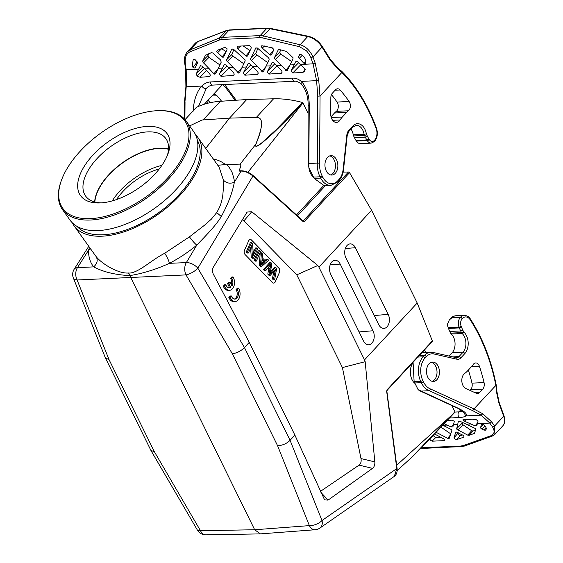 <?xml version="1.0" encoding="UTF-8"?>
<svg xmlns="http://www.w3.org/2000/svg" width="563" height="563" viewBox="0 0 563 563"><rect width="100%" height="100%" fill="white"/><g stroke="black" fill="none" stroke-linecap="round" stroke-linejoin="round"><path stroke-width="0.84" d="M195.488 134.62A76.04 39.6 144.4 0 1 197.733 137.259A76.04 39.6 144.4 0 1 192.609 178.865A76.04 39.6 144.4 0 1 129.969 229.676A76.04 39.6 144.4 0 1 74.063 225.777A76.04 39.6 144.4 0 1 72.289 222.8M77.068 226.417A74.105 38.587 -35.6 0 0 130.377 228.346A74.105 38.587 -35.6 0 0 197.367 140.307M95.421 255.623L96.055 256.454C98.117 260.148 97.322 263.618 93.669 266.869C103.226 271.95 115.26 274.864 129.779 275.603C142.559 273.59 155.775 269.494 169.428 263.329C168.682 260.275 167.112 256.918 164.72 253.244C156.261 257.755 152.566 260.866 144.642 266.215C137.224 271.232 131.848 273.491 128.505 272.992L254.673 529.755L200.477 530.712A9.705 6.503 89 0 0 205.924 534.85L260.12 533.893M88.757 246.312L74.189 269.205A9.705 5.067 32.5 0 1 77.434 267.685A9.705 6.622 87.1 0 0 77.103 279.987L186.008 274.899A9.705 6.292 -92.5 0 1 186.332 262.597L169.428 263.329C179.125 258.262 188.232 252.203 196.761 245.158C204.587 236.924 215.636 225.974 221.301 216.537L216.727 212.561L211.287 219.225L204.622 225.137L189.442 236.847L164.72 253.244M96.055 256.454C100.854 263.09 117.984 273.949 128.505 272.992M189.442 236.847C192.011 240.394 194.453 243.16 196.761 245.158L186.332 262.597A9.705 5.313 30.9 0 1 197.845 268.213L252.963 176.036C248.804 172.7 244.828 171.053 241.048 171.082L234.328 182.328C232.435 192.588 228.092 203.996 221.301 216.537M216.727 212.561C220.422 206.157 221.519 202.849 222.779 195.438L223.49 187.099L223.398 180.061L219.106 167.12L197.733 137.259M223.398 180.061C226.227 183.179 229.866 183.932 234.328 182.328C234.63 181.272 233.877 177.957 232.069 172.384C229.873 168.161 228.015 165.529 226.495 164.487L217.775 165.262M247.938 172.278L302.95 102.93A0.647 0.401 -137.2 0 0 302.366 102.445A121.024 75.611 -137.2 0 0 273.562 98.806L246.714 99.538L220.372 101.291A121.024 75.611 -137.2 0 0 196.36 107.399A0.647 0.401 -137.2 0 0 196.283 107.456L185.03 119.645M302.95 102.93L308.13 113.459M371.566 210.266L417.197 303L364.535 359.877L365.169 361.692L374.838 461.899C375.014 464.82 374.24 466.98 372.516 468.367L328.053 500.127L324.57 499.831L294.885 435.108L249.254 342.367L213.328 274.146C212.145 271.64 212.167 269.29 213.384 267.087L246.714 212.701L247.178 212.054L251.745 211.737L317.828 265.483L318.904 267.144L371.566 210.266L349.553 172.672A0.971 0.605 -137.2 0 0 348.49 171.989L343.127 172.137M431.983 341.664A0.971 0.605 -137.2 0 0 432.293 341.53A0.971 0.605 -137.2 0 0 432.342 340.918L417.197 303M424.495 349.954L425.741 352.48M451.857 405.55L454.918 411.778L412.088 456.994M418.365 450.857L454.834 412.299A0.647 0.401 -137.2 0 0 454.918 411.778M90.58 248.86L88.546 250.211C88.433 256.869 90.136 262.421 93.669 266.869L77.434 267.685L88.546 250.211L89.524 247.375M260.402 533.879L254.673 529.755L309.376 525.624A9.705 6.404 -94.3 0 0 315.027 529.755M314.914 529.762A9.705 9.705 0 0 0 319.939 528.038A9.705 6.833 -124.8 0 0 321.994 520.522L321.994 520.522A9.705 4.581 158.3 0 1 309.376 525.624L277.622 445.797L232.378 353.853C237.276 352.895 241.302 350.798 244.448 347.561L290.079 440.301C286.912 443.51 282.76 445.347 277.622 445.797M386.577 391.412L387.253 389.617L432.342 340.918M294.885 435.108L290.079 440.301L321.994 520.522L396.88 468.515L394.276 476.411L319.939 528.038M412.946 362.945A12.618 8.396 87.3 0 0 412.039 379.659A12.618 8.396 87.3 0 0 414.642 383.199M449.063 356.105L452.272 352.642A11.323 7.537 -92.7 0 0 451.287 334.014A3.237 2.153 87.3 0 1 450.646 333.134L449.823 331.459A32.358 21.528 87.3 0 1 448.493 328.426L448.183 327.631A7.446 4.954 87.3 0 1 447.479 324.14L449.387 319.812L450.935 318.137C451.568 317.075 453.194 316.279 455.812 315.766A10.676 7.101 87.3 0 0 452.005 317.687A3.237 2.02 -137.2 0 0 450.935 318.137M470.006 390.391L470.675 389.666A5.827 3.878 -92.7 0 0 471.984 383.143A136.253 90.643 -92.7 0 0 468.381 370.025M484.053 382.58A136.253 90.643 87.3 0 0 479.423 366.316A5.827 3.878 87.3 0 0 475.7 362.945A5.827 3.878 87.3 0 0 473.237 364.472A29.121 19.374 -92.7 0 1 471.625 366.52L467.374 371.116A24.272 16.144 -92.7 0 1 464.792 373.368A8.093 5.384 87.3 0 0 461.836 381.235A8.093 5.384 87.3 0 0 465.805 388.463L476.27 393.27A5.827 3.878 87.3 0 0 477.544 393.523A5.827 3.878 87.3 0 0 479.62 392.474L482.744 389.103A5.827 3.878 87.3 0 0 484.053 382.58L471.984 383.143M463.349 411.715L465.812 415.895L481.175 415.177L472.463 410.526L495.912 385.366L495.665 384.93M436.881 379.708A9.705 6.46 87.3 0 0 439.02 368.702A9.705 6.46 87.3 0 0 432.518 362.065A9.705 6.46 87.3 0 0 429.055 363.811A9.705 6.46 87.3 0 0 426.916 374.817A9.705 6.46 87.3 0 0 433.426 381.461A9.705 6.46 87.3 0 0 436.881 379.708M494.631 426.107L491.731 421.926L482.737 413.763L481.175 415.177L489.824 423.08L492.66 427.183L494.603 426.064L503.688 416.254L498.867 402.918L496.123 390.272M462.821 411.236L458.901 411.884A3.237 2.153 87.3 0 0 458.078 414.91A3.237 2.153 87.3 0 0 459.492 417.542L449.577 417.999M459.492 417.542C462.68 417.331 464.785 416.789 465.812 415.895C467.543 414.15 465.003 411.595 458.191 408.245A3.237 2.287 114.7 0 1 457.43 408.112M458.191 408.245L418.105 389.652L414.129 381.651L413.08 362.283M418.105 389.652A19.416 12.914 87.3 0 0 419.414 390.469A19.416 12.914 87.3 0 0 420.857 391.102L418.971 390.433M456.269 357.751A6.474 4.307 87.3 0 0 456.692 357.765A6.474 4.307 87.3 0 0 458.993 356.597L463.131 352.135L452.272 352.642M451.287 334.014L462.146 333.507A1.619 0.999 -47.2 0 0 463.891 332.086A12.942 8.614 87.3 0 1 465.003 353.388L463.131 352.135A11.323 7.537 87.3 0 0 465.89 342.614A11.323 7.537 87.3 0 0 462.146 333.507A3.237 2.153 -92.7 0 1 461.505 332.627L460.682 330.953A32.358 21.528 -92.7 0 1 459.352 327.919L459.042 327.124A7.446 4.954 -92.7 0 1 460.295 317.462L451.85 317.856L449.387 319.812M420.857 391.102L429.302 390.708L430.751 389.089A17.798 11.837 -92.7 0 1 423.404 381.707L422.778 380.384A16.179 10.76 -92.7 0 1 424.952 358.096L426.233 356.724A16.179 10.76 -92.7 0 1 433.96 353.986L456.987 359.236A8.093 5.384 87.3 0 0 460.851 357.871L465.003 353.388M476.819 425.755L475.116 425.839L464.391 421.194L463.265 420.568L463.349 419.639L472.617 419.21L476.404 419.773L478.043 421.138L476.741 425.895M462.927 419.787L463.349 419.639M460.091 421.3L475.496 428.57L475.756 429.344L474.503 433.334L469.085 435.368L467.719 435.122L456.98 429.435L456.699 428.654L458.381 421.384L460.091 421.3M447.36 420.385L451.667 420.188L453.919 421.004L454.285 421.666L452.849 427.014M452.926 426.874L451.223 426.951L444.193 423.791M492.569 435.861L490.901 435.755C494.427 434.172 495.011 431.314 492.66 427.183M491.182 435.649L463.307 445.565L460.801 446.037L421.427 447.768M447.135 425.072L442.919 425.269L451.603 429.682L451.864 430.463L449.38 438.204L447.676 438.288L436.177 432.335M434.608 434.003L443.334 438.626L444.249 439.421L443.827 440.639L432.173 441.181L430.153 440.083L430.069 438.788M444.355 440.4L443.827 440.639L444.453 439.865M481.661 424.185L483.751 424.769L485.13 426.085C486.552 427.943 486.615 429.323 485.32 430.223L483.835 430.041L480.872 428.316L480.591 427.542L481.506 424.263M485.841 429.801L485.32 430.223M454.024 437.782L455.657 432.377L456.255 432.011L462.997 435.234L463.926 436.015L463.792 437.17L456.544 439.647L454.25 438.605L454.024 437.782L458.324 432.792M492.189 436.121L494.919 434.34L494.595 426.078M450.794 433.89L440.998 427.204M475.524 430.104L473.026 431.033L471.703 430.737L463.166 424.91L462.35 423.988L462.547 422.285M440.808 437.261L435.762 437.493L433.897 436.226L434.08 434.566M485.327 430.216L486.115 429.344M462.469 434.953L460.238 435.783L458.106 434.573L457.993 433.616M109.039 359.616L105.422 357.948L73.366 278.031A9.705 4.603 158.1 0 0 77.103 279.987L109.039 359.616L154.283 451.561L150.975 450.548L105.478 358.075M431.321 362.29A9.705 6.46 87.3 0 1 436.797 369.694A9.705 6.46 87.3 0 1 434.467 379.821A9.705 6.46 -92.7 0 1 432.208 381.341M249.254 342.367L244.448 347.561L197.845 268.213A9.705 3.322 149.6 0 1 186.008 274.899L232.378 353.853M349.553 172.672L304.463 221.365L302.887 221.372L302.57 220.689L303.408 220.682L302.57 220.689M242.379 219.774L243.99 220.78L296.771 274.828L317.828 265.483M365.169 361.692L342.41 367.569L360.996 458.556C361.488 461.547 360.848 463.736 359.074 465.122L320.474 491.358M342.41 367.569L296.771 274.828M236.066 289.607L237.382 288.193L238.585 288.136A8.093 5.384 -92.7 0 1 237.938 300.093A8.093 5.384 -92.7 0 1 235.053 301.55A8.093 5.384 -92.7 0 1 230.056 297.355L228.845 297.412L230.14 296.011L231.351 295.955A5.651 3.758 87.3 0 0 234.919 299.101A5.651 3.758 87.3 0 0 236.932 298.08A5.651 3.758 87.3 0 0 237.276 289.551L236.066 289.607A5.651 3.758 -92.7 0 1 235.728 298.137A5.651 3.758 -92.7 0 1 234.314 299.052M228.845 297.412A8.093 5.384 87.3 0 0 233.849 301.606L235.053 301.55M224.517 286.124L225.812 284.723A5.651 3.758 87.3 0 0 229.387 287.869A5.651 3.758 87.3 0 0 230.703 287.44L228.81 283.583L230.105 282.183L231.998 286.032A5.651 3.758 87.3 0 0 231.738 278.326L230.534 278.382L231.843 276.968L233.047 276.912A8.093 5.384 -92.7 0 1 232.399 288.861A8.093 5.384 -92.7 0 1 229.514 290.318A8.093 5.384 -92.7 0 1 224.517 286.124L223.314 286.18A8.093 5.384 87.3 0 0 228.311 290.374L229.514 290.318M223.314 286.18L224.609 284.779L225.812 284.723M230.703 287.44L229.493 287.496A5.651 3.758 -92.7 0 1 228.775 287.827M229.493 287.496L227.6 283.639L228.902 282.239L230.105 282.183M230.534 278.382A5.651 3.758 -92.7 0 1 231.365 284.737M279.438 272.45A3.237 2.153 87.3 0 0 278.791 267.946L251.605 240.112A3.237 2.153 87.3 0 0 250.289 239.528A3.237 2.153 87.3 0 0 248.628 240.901L244.539 250.169A3.237 2.153 87.3 0 0 245.186 254.673L272.372 282.513A3.237 2.153 87.3 0 0 273.688 283.098A3.237 2.153 87.3 0 0 275.349 281.718L279.438 272.45L275.23 281.725A3.237 2.153 -92.7 0 1 273.632 283.098M364.535 359.877L318.904 267.144M363.543 340.988A8.931 5.94 87.3 0 0 368.42 344.795A8.931 5.94 87.3 0 0 373.642 340.052A8.931 5.94 87.3 0 0 373.023 330.755L340.214 264.082A8.931 5.94 87.3 0 0 334.781 260.303A8.931 5.94 87.3 0 0 330.002 265.391A8.931 5.94 87.3 0 0 330.741 274.315L363.543 340.988M378.716 324.598A8.931 5.94 87.3 0 0 383.593 328.405A8.931 5.94 87.3 0 0 388.815 323.669A8.931 5.94 87.3 0 0 388.196 314.365L355.387 247.699A8.931 5.94 87.3 0 0 349.954 243.913A8.931 5.94 87.3 0 0 345.175 249.001A8.931 5.94 87.3 0 0 345.914 257.931L378.716 324.598M230.056 297.355L231.351 295.955M237.276 289.551L238.585 288.136M231.738 278.326L233.047 276.912M228.81 283.583L227.6 283.639M250.225 239.528A3.237 2.153 -92.7 0 1 251.485 240.112L278.671 267.953A3.237 2.153 -92.7 0 1 279.318 272.457M272.365 278.798L273.421 279.867L274.624 279.811L273.576 278.741L272.365 278.798L273.871 271.514A41.514 27.615 87.3 0 1 273.935 271.197M267.812 274.132L269.044 275.391L270.254 275.335L269.015 274.075L267.812 274.132L269.1 266.524M263.477 269.691L264.504 270.74L265.708 270.683L264.68 269.635L263.477 269.691L269.684 262.59L270.887 262.534L271.873 263.547L270.156 273.611L275.617 267.376L276.658 268.445L274.624 279.811M275.617 267.376L274.406 267.432L270.451 271.908M259.297 265.412L260.402 266.538L261.605 266.482L260.507 265.356L259.297 265.412L260.219 252.9L261.422 252.843L262.59 254.04L262.252 257.77L265.49 261.077L267.573 259.142L268.664 260.254L261.605 266.482M267.573 259.142L266.369 259.198L264.941 260.521M254.117 260.106L255.145 261.155L256.348 261.098L255.328 260.05L254.117 260.106L258.206 250.838L259.409 250.781L260.437 251.83L256.348 261.098M251.274 257.2L252.323 258.269L253.533 258.213L252.484 257.143L251.274 257.2L250.591 248.051M246.235 252.034L247.213 253.04L248.424 252.984L247.439 251.978L246.235 252.034L250.317 242.766L251.527 242.709L252.576 243.779L253.427 255.222L256.637 247.938L257.615 248.945L253.533 258.213M256.637 247.938L255.426 247.994L253.259 252.928M273.576 278.741L275.075 271.457A41.514 27.615 -92.7 0 1 275.589 269.227L270.254 275.335M269.015 274.075L270.824 264.35L265.708 270.683M264.68 269.635L270.887 262.534M260.507 265.356L261.422 252.843M261.506 264.969L264.751 261.774L262.133 259.093L261.499 264.99M264.751 261.774L263.547 261.83L261.711 263.491M262.02 260.268L263.547 261.83M255.328 260.05L259.409 250.781M252.484 257.143L251.626 245.7L248.424 252.984M247.439 251.978L251.527 242.709M255.883 144.297L255.736 144.311C264.638 122.438 262.091 117.477 256.369 117.371C260.69 116.956 262.168 121.615 261.563 125.014C260.655 131.658 259.817 134.346 255.883 144.297L255.848 146.317L258.072 145.514L261.809 142.819L276.257 129.624L299.403 105.647L299.98 106.133L287.031 119.616L273.217 133.142L263.505 141.714C259.24 145.163 256.686 146.697 255.848 146.317L255.736 144.311L240.169 164.1C241.316 164.086 240.95 166.282 239.078 170.68L241.33 170.969M239.324 170.582L240.035 170.807M252.928 175.431C249.444 172.51 245.63 170.962 241.499 170.786L240.246 170.807M239.078 170.68L239.099 171.117L239.535 170.849M240.169 164.1L226.495 164.495M213.201 158.872L214.137 159.104C218.81 160.321 222.631 162.193 225.608 164.727M273.562 98.806L256.369 117.371L229.521 118.117L205.699 148.393M246.714 99.538L229.521 118.117L201.948 120.003M201.948 120.01L189.618 125.922L201.948 120.01M185.037 119.659L196.36 107.399M308.862 167.535A12.618 8.396 87.3 0 0 310.466 173.242A12.618 8.396 87.3 0 0 313.035 176.754M314.119 178.394L320.692 178.091L320.037 176.803A1.619 0.676 -27 0 0 322.085 175.797L322.74 177.085A1.619 0.676 153 0 1 320.692 178.091A17.798 11.837 -92.7 0 0 330.833 185.417L324.337 185.727L314.119 178.394L308.946 167.816L308.067 163.559L317.307 163.094L317.771 96.153L320.058 96.034L341.882 72.465A152.432 101.403 -92.7 0 1 376.183 128.702A9.057 6.024 -92.7 0 1 374.564 140.236A1.619 1.013 42.8 0 1 374.543 141.39A1.619 1.013 42.8 0 1 374.458 141.468M308.186 105.71L309.263 105.584C309.2 99.595 308.404 94.654 306.877 90.749C304.956 86.033 303.077 82.923 301.226 81.417L301.121 83.887C305.885 89.313 308.243 96.59 308.186 105.717L308.067 163.559M351.002 129.089A11.323 7.537 -92.7 0 1 353.247 134.775A3.237 2.153 87.3 0 0 353.62 135.943L354.444 137.625A32.358 21.528 87.3 0 0 355.985 140.433L356.4 141.109A7.446 4.954 87.3 0 0 358.434 143.164L360.869 143.614L371.2 143.129A7.446 4.954 -92.7 0 1 367.259 140.602L366.844 139.927A32.358 21.528 -92.7 0 1 365.303 137.119L364.479 135.437A1.619 0.662 -26.2 0 0 366.541 134.458A1.619 1.077 -92.7 0 1 366.358 133.874A12.942 8.614 87.3 0 0 353.008 125.788L352.438 127.182M331.037 116.766L334.528 112.987A29.121 19.374 87.3 0 1 336.336 111.34A5.827 3.878 -92.7 0 0 337.047 102.058A136.253 90.643 -92.7 0 0 331.459 94.612M342.339 117.02L346.597 112.424A29.121 19.374 -92.7 0 1 348.406 110.777A5.827 3.878 87.3 0 0 349.116 101.488A136.253 90.643 87.3 0 0 340.08 89.989A5.827 3.878 87.3 0 0 337.561 88.785A5.827 3.878 87.3 0 0 335.485 89.834L332.36 93.212A5.827 3.878 87.3 0 0 330.833 97.688L330.713 113.93A8.093 5.384 87.3 0 0 336.484 122.41A8.093 5.384 87.3 0 0 340.108 119.968A24.272 16.144 -92.7 0 1 342.339 117.02L331.248 117.54M346.597 112.424L334.528 112.987M335.316 173.298A9.705 6.46 87.3 0 0 337.455 162.292A9.705 6.46 87.3 0 0 330.953 155.655A9.705 6.46 87.3 0 0 327.49 157.401A9.705 6.46 87.3 0 0 325.351 168.407A9.705 6.46 87.3 0 0 331.853 175.044A9.705 6.46 87.3 0 0 335.316 173.298M322.085 175.797A17.798 11.837 -92.7 0 1 319.587 163.179L317.307 163.094A19.416 12.914 -92.7 0 0 317.821 170.308A19.416 12.914 -92.7 0 0 320.037 176.803L313.274 177.12M310.832 57.651L313.07 63.865L315.189 63.147L318.771 80.537L319.96 96.083M300.656 64.449L304.71 68.616L304.928 71.36L302.577 72.507L292.767 72.972L291.367 71.227L291.564 69.967L295.871 61.571L297.574 61.487L300.656 64.449L313.07 63.865L316.589 80.699L317.771 96.153M206.311 88.44C204.946 89.024 203.44 88.236 201.8 86.062C204.376 83.5 207.254 82.128 210.414 81.945L292.471 78.109C295.737 77.997 298.657 79.102 301.226 81.417L318.771 80.537M193.419 110.995C193.264 100.622 197.402 90.53 201.8 86.062L186.437 86.779L186.198 69.798L185.037 62.908M200.632 65.625L200.21 66.04L201.913 65.962L209.689 73.788L210.252 75.02L209.929 76.512L200.041 77.3L196.959 75.977L196.466 73.373L200.407 65.772M213.912 73.76L202.729 61.937L202.793 60.811L205.46 55.294L211.442 52.648L212.715 52.992L220.583 59.981L221.203 62.197L218.282 68.299L215.615 73.683L214.848 74.246L213.912 73.76L218.043 68.806M215.615 73.683L214.848 74.246M224.524 64.513L224.102 64.921L225.805 64.844L233.575 72.676L234.145 73.901L233.821 75.4L220.992 76.322L219.598 74.583L219.788 73.317L224.292 64.661M232.097 48.826L231.689 49.22L233.399 49.136L245.137 59.952L245.088 61.085L242.174 67.18L239.507 72.564L238.733 73.127L226.622 60.818L226.685 59.692L231.872 48.967M239.507 72.564L238.733 73.127M248.452 63.33L248.023 63.739L249.726 63.661L257.565 71.55L258.128 72.782L257.805 74.274L244.884 75.21L243.49 73.464L243.68 72.198L248.22 63.478M256.081 47.707L255.679 48.094L257.382 48.017L268.46 57.743L269.121 58.833L269.079 59.959L266.165 66.061L263.498 71.445L262.724 72.008L250.605 59.699L250.669 58.573L255.862 47.848M263.498 71.445L262.724 72.008M272.408 62.275L271.978 62.683L273.681 62.606L281.458 70.438L282.021 71.663L281.697 73.162L268.875 74.084L267.474 72.346L267.671 71.079L272.175 62.423M278.601 49.516L278.178 49.931L279.206 49.481L286.623 51.5L293.013 57.715L292.971 58.848L290.051 64.942L287.39 70.326L286.616 70.889L274.498 58.58L274.561 57.454L278.361 49.678M287.39 70.326L286.616 70.889M198.486 106.407L206.283 88.475M337.673 68.257L338.236 69.383L330.27 60.297L322.043 47.116L312.965 56.926L310.867 57.707C310.882 56.603 306.884 50.902 306.145 50.628L299.474 46.722L300.114 44.751C305.653 46.335 309.939 50.388 312.965 56.926M341.319 71.262L341.882 72.465M315.189 63.147L312.937 56.863M184.741 63.281C183.974 58.559 184.826 54.745 187.31 51.838L190.048 49.896L190.012 51.838C186.191 53.745 184.622 57.658 185.326 63.584M189.724 51.951L219.507 39.973L222.068 39.445L259.867 37.679L262.738 37.953L299.847 46.806M205.46 55.294L205.896 54.864L205.46 55.294M245.925 55.948L237.776 48.756L237.086 47.721L237.804 46.18L249.458 45.638L251.182 47.06L251.189 48.129L247.636 55.871L246.911 56.37L245.925 55.948L249.676 51.444M247.636 55.871L246.911 56.37M237.283 46.412L237.804 46.18M269.853 54.766L262.252 48.059L261.57 47.018L261.809 45.709L272.196 47.792L273.59 49.213L273.583 50.297L271.556 54.688L270.831 55.188L269.853 54.766L273.597 50.262M271.556 54.688L270.831 55.188M299.643 54.351L299.213 54.773L300.22 54.308C302.817 55.104 304.625 57.081 305.646 60.248L305.589 63.528L304.041 63.422L298.39 57.461L299.396 54.52M194.974 68.13L192.961 67.37L192.215 65.357L193.165 59.861L193.728 59.389L195.122 59.671L197.353 62.183L197.31 63.316L195.094 67.954M226.995 49.706L223.673 56.926L222.955 57.426L216.72 51.866L217.184 50.367L224.989 47.278L226.988 48.636L226.995 49.706M223.673 56.926L222.955 57.426M186.226 86.737L184.91 102.353M208.38 100.362A136.253 90.643 -92.7 0 1 210.21 102.677M221.576 101.213A136.253 90.643 87.3 0 0 216.994 95.745A5.827 3.878 87.3 0 0 214.475 94.535A5.827 3.878 87.3 0 0 212.406 95.59L209.281 98.961A5.827 3.878 87.3 0 0 207.747 103.254M300.48 44.85L263.336 35.898L260.141 35.589A1.619 1.077 87.3 0 0 259.867 37.679M190.055 49.903L197.655 41.704L226.15 30.768A16.179 10.106 42.8 0 1 228.958 30.205L266.756 28.439L260.141 35.589L222.343 37.355L219.507 37.946L189.759 50.03M300.17 63.978L299.558 63.387M291.676 61.564L280.684 54.055L279.762 52.183L280.705 49.847M276.278 65.097L275.673 64.506M267.784 62.676L255.982 54.252L255.869 53.302L257.84 48.404M252.541 66.357L251.52 65.371M243.8 63.802L231.991 55.378L231.886 54.421L233.849 49.523M228.402 67.335L227.79 66.744M219.908 64.914L208.915 57.412L207.993 55.54L208.718 53.738M196.959 75.984L204.552 68.489M250.049 50.642L243.146 45.934M273.597 49.22L271.134 47.538M305.85 61.311L304.041 63.422M197.261 61.923L192.975 67.349M226.08 51.705L221.569 48.629M330.643 174.931A9.705 6.46 87.3 0 0 332.902 173.411A9.705 6.46 87.3 0 0 335.231 163.284A9.705 6.46 87.3 0 0 329.749 155.881M116.527 199.555A44.491 23.167 144.4 0 1 159.216 168.999M112.269 200.892A49.185 25.609 144.4 0 1 161.855 165.402M168.534 149.286A49.185 25.609 -35.6 0 0 159.329 148.407A49.185 25.609 -35.6 0 0 94.858 202.018M94.64 201.962A49.347 25.694 144.4 0 1 159.315 148.175A49.347 25.694 144.4 0 1 168.548 149.054M167.267 155.655A49.347 25.694 -35.6 0 0 165.895 138.646A49.347 25.694 -35.6 0 0 110.812 146.471A49.347 25.694 -35.6 0 0 85.639 196.086A49.347 25.694 -35.6 0 0 101.298 202.877M118.251 212.11A75.076 39.093 -35.6 0 0 185.635 150.617A75.076 39.093 -35.6 0 0 158.337 110.658A75.076 39.093 -35.6 0 0 61.585 179.907A75.076 39.093 -35.6 0 0 118.251 212.11M158.337 110.658L159.266 110.629A76.04 39.6 144.4 0 1 186.156 121.08A76.04 39.6 144.4 0 1 118.659 213.398A76.04 39.6 144.4 0 1 62.486 209.605A76.04 39.6 144.4 0 1 61.261 180.779L61.585 179.907M62.486 209.605L70.044 220.161A76.04 39.6 -35.6 0 0 126.218 223.954A76.04 39.6 -35.6 0 0 193.714 131.643L186.156 121.08M119.877 198.31A53.232 27.721 144.4 0 1 99.377 202.969A53.232 27.721 144.4 0 1 82.691 169.006A53.232 27.721 144.4 0 1 141.207 127.118A53.232 27.721 144.4 0 1 167.978 153.868A53.232 27.721 144.4 0 1 119.877 198.31M151.025 450.632L197.367 530.036A9.705 3.301 -30.3 0 0 200.477 530.712L154.283 451.561M386.711 391.707L396.753 468.212M451.955 414.98L396.676 465.284M387.253 389.617L386.901 390.363M479.423 366.316L471.477 366.682M475.017 392.692L479.62 392.474M482.744 389.103L470.675 389.666M462.314 318.559L462.153 318.735A1.619 1.013 42.8 0 0 460.295 317.462L460.45 317.293A1.619 1.013 42.8 0 1 462.314 318.559A9.057 6.024 -92.7 0 1 470.218 319.812A152.432 101.403 -92.7 0 1 495.862 385.395M448.183 327.631L459.042 327.124A1.619 0.549 -21.3 0 0 461.174 326.294A5.827 3.878 -92.7 0 1 462.153 318.735M461.174 326.294L461.484 327.089A30.74 20.451 -92.7 0 0 462.744 329.967L463.574 331.649A1.619 1.077 -92.7 0 0 463.891 332.086M474.039 408.97L430.751 389.089M496.228 385.078C491.196 360.067 482.575 338.039 470.372 318.996A1.619 0.795 147.2 0 1 470.218 319.812M495.912 385.366A154.86 93.162 -84.3 0 1 496.369 390.75M482.737 413.763L473.976 409.083M460.787 409.85L458.901 411.884L454.981 412.067M419.182 355.696L424.375 355.45A17.798 11.837 -92.7 0 1 430.716 352.248A17.798 11.837 -92.7 0 1 432.877 352.445A1.619 1.189 -77.2 0 1 433.116 352.466L421.997 352.656M417.908 357.076L423.095 356.829L424.375 355.45A1.619 1.013 -137.2 0 1 426.233 356.724M414.129 381.651L420.702 381.348A17.798 11.837 87.3 0 1 423.095 356.829A1.619 1.013 42.8 0 1 424.952 358.096M433.96 353.986A1.619 1.189 -77.2 0 0 433.116 352.466L456.692 357.765M456.987 359.236A1.619 1.189 -77.2 0 0 456.143 357.716M460.851 357.871A1.619 1.013 42.8 0 0 458.993 356.597L452.568 356.9M463.574 331.649A1.619 0.662 -26.2 0 1 461.505 332.627L450.646 333.134M462.744 329.967A1.619 0.662 -26.2 0 1 460.682 330.953L449.823 331.459M461.484 327.089A1.619 0.549 -21.3 0 1 459.352 327.919L448.493 328.426M451.85 317.856L460.45 317.293A10.676 7.101 -92.7 0 1 464.257 315.371L455.812 315.766M414.572 382.981L421.328 382.664L420.702 381.348A1.619 0.64 -25.4 0 0 422.778 380.384M472.463 410.526L429.302 390.708A19.416 12.914 87.3 0 1 424.826 387.78A19.416 12.914 87.3 0 1 421.328 382.664A1.619 0.64 -25.4 0 0 423.404 381.707M477.41 423.657L489.824 423.08L491.731 421.926M466.804 424.157L471.027 423.96M453.518 424.776L457.74 424.579M502.696 425.952A16.179 10.106 -137.2 0 0 503.688 416.254A1.619 0.802 160.1 0 0 503.92 415.578C505.314 420.371 504.905 423.833 502.696 425.952L494.926 434.347M420.561 448.099L423.862 448.345A1.619 1.077 -92.7 0 1 423.003 447.803M423.862 448.345L461.66 446.579A1.619 1.077 -92.7 0 1 460.801 446.037M465.01 445.755L463.307 445.565M499.078 402.249L498.867 402.918M450.456 434.953L447.676 438.288M453.75 423.911L451.223 426.951M462.244 423.038L456.699 428.654M457.965 430.181L463.166 424.91M467.719 435.122L471.703 430.737M469.085 435.368L473.026 431.033M477.642 422.799L475.116 425.839M464.391 421.194L466.15 419.505M433.791 435.276L429.921 439.253M432.173 441.181L435.762 437.493M483.497 424.593L480.591 427.542M481.858 429.062L484.975 425.902M483.835 430.041L486.038 427.57M456.544 439.647L460.238 435.783M252.963 176.036L302.887 221.372M243.99 220.78L251.745 211.737M328.053 500.127L320.959 492.428M359.074 465.122L372.516 468.367M374.838 461.899L360.996 458.556M340.214 264.082L330.15 264.927M359.081 331.924L373.023 330.755M374.254 315.533L388.196 314.365M355.387 247.699L345.316 248.543M275.075 271.457L273.871 271.514M269.98 268.248L268.769 268.305M270.859 272.759L269.656 272.816M261.499 263.681L262.703 263.625M241.872 170.962L239.099 171.11M214.137 159.104L213.659 159.505M203.187 119.863L220.372 101.291M299.403 105.647L302.366 102.445M296.476 214.96L323.563 185.706M297.454 215.854L325.4 185.677M348.49 171.989L303.408 220.682L302.788 220.696M303.408 220.682L304.463 221.365M340.108 119.968L332.642 120.32M348.406 110.777L336.336 111.34M349.116 101.488L337.047 102.058M340.08 89.989L335.126 90.221M366.541 134.458L367.372 136.133A1.619 0.662 153.8 0 1 365.303 137.119L354.444 137.625M374.564 140.236L374.409 140.405A5.827 3.878 -92.7 0 1 369.251 139.483L368.835 138.801A30.74 20.451 -92.7 0 1 367.372 136.133M319.587 163.179L320.058 96.034M353.008 125.788L348.863 130.271A8.093 5.384 87.3 0 0 346.801 135.303L343.127 169.393A16.179 10.76 -92.7 0 1 339.003 179.456L337.73 180.836A16.179 10.76 -92.7 0 1 322.74 177.085M352.959 126.978L356.273 125.359A11.323 7.537 -92.7 0 1 364.106 134.268L366.358 133.874M353.247 134.775L364.106 134.268A3.237 2.153 87.3 0 0 364.479 135.437L353.62 135.943M355.985 140.433L366.844 139.927A1.619 0.767 148.6 0 0 368.835 138.801M356.4 141.109L367.259 140.602A1.619 0.767 148.6 0 0 369.251 139.483M309.263 105.584L308.855 163.488A19.416 12.914 87.3 0 0 308.827 165.705A19.416 12.914 87.3 0 0 308.946 167.816M337.73 180.836A1.619 1.013 42.8 0 1 337.709 181.99L338.989 180.61C341.502 177.809 343.015 174.143 343.529 169.618L347.202 135.535L348.842 131.425L352.98 126.957M339.003 179.456A1.619 1.013 42.8 0 1 338.989 180.61M343.127 169.393L343.529 169.618M346.801 135.303L347.202 135.535M348.863 130.271A1.619 1.013 42.8 0 1 348.842 131.425M198.612 69.221L186.205 69.798L185.931 69.186M209.218 68.721L204.995 68.918M222.505 68.102L218.282 68.299M233.11 67.602L228.888 67.806M246.397 66.983L242.174 67.18M257.094 66.483L252.871 66.68M270.381 65.864L266.165 66.061M280.986 65.371L276.764 65.568M294.273 64.745L290.051 64.942M212.631 85.09A3.237 2.153 -92.7 0 1 210.414 81.945M222.441 84.633L204.299 104.232M294.688 81.255A3.237 2.153 -92.7 0 1 292.471 78.109M330.031 59.608L330.27 60.297M338.236 69.383A154.86 110.855 -102.3 0 1 341.917 72.409M374.409 140.405A1.619 1.013 42.8 0 1 374.388 141.566L374.543 141.39C377.435 137.738 378.09 133.34 376.492 128.202A1.619 0.514 159.9 0 1 376.183 128.702M185.037 102.36L184.917 119.518M222.962 84.612A150.821 100.327 -92.7 0 1 234.891 100.327M212.047 95.97L216.994 95.745M222.068 39.445A1.619 1.077 87.3 0 1 222.343 37.355L228.958 30.205A1.619 1.077 -92.7 0 1 229.535 29.916L267.334 28.15A1.619 1.077 -92.7 0 0 266.756 28.439A16.179 10.106 42.8 0 1 269.98 28.72A1.619 0.88 -78.3 0 1 270.641 28.431L308.369 36.271C314.07 37.686 318.721 41.099 322.317 46.504A1.619 0.507 148 0 1 322.043 47.116A16.179 10.106 42.8 0 0 307.715 36.56L300.114 44.758M308.369 36.271A1.619 0.88 101.7 0 0 307.715 36.56L269.98 28.72L263.336 35.898L262.738 37.953M187.338 51.789L195.108 43.4A16.179 10.106 -137.2 0 1 197.655 41.704A1.619 1.21 -111 0 1 198.007 41.458L226.502 30.529A1.619 1.21 -111 0 0 226.15 30.768L219.507 37.946L219.507 39.973M298.728 62.592L291.564 69.967M292.767 72.972L300.86 64.646M305.181 69.502L302.577 72.507M279.762 52.183L274.561 57.454M275.138 59.678L280.684 54.055M289.811 65.449L285.68 70.41M274.843 63.71L267.671 71.079M268.875 74.084L276.968 65.765M282.028 72.346L281.085 73.514M255.869 53.302L250.669 58.573M251.246 60.797L256.791 55.174M265.919 66.568L261.788 71.522M250.901 64.78L243.68 72.198M244.884 75.21L253.026 66.835M258.135 73.464L257.192 74.633M231.886 54.421L226.685 59.692M227.255 61.916L232.808 56.293M241.928 67.687L237.804 72.641M226.959 65.941L219.788 73.317M220.992 76.322L229.085 68.003M234.152 74.583L233.202 75.752M207.993 55.54L202.793 60.811M203.363 63.035L208.915 57.412M202.884 66.884L196.466 73.373M200.041 77.3L206.424 70.333M210.259 75.702L209.316 76.871M237.776 48.756L240.612 46.053M262.252 48.059L264.596 45.983M300.41 54.358L298.453 56.335M299.03 58.559L302.275 55.273M217.402 52.922L221.653 48.685M225.721 52.5L221.97 57.004M95.421 255.616L74.063 225.777M315.132 529.748L260.43 533.879M432.293 341.53L387.21 390.229L386.908 391.538L397.084 468.339C397.478 471.956 396.556 474.637 394.311 476.382M397.168 470.569L412.074 457.001M454.911 412.243L426.416 442.617L412.735 456.396M496.235 385.085L496.7 390.504L499.1 402.242L503.92 415.578M420.125 390.982L457.402 408.098C464.123 411.384 463.884 412.524 463.729 412.165M470.372 318.996C469.19 316.828 467.149 315.625 464.257 315.371M461.66 446.579L464.637 446.009L492.168 436.107M197.367 530.036A9.705 9.705 0 0 0 206.149 534.843M74.189 269.205A9.705 9.705 0 0 0 73.366 278.031M420.202 391.011L419.541 390.757M252.935 175.424L303.021 220.858M330.833 185.417L337.709 181.99M301.128 83.894C301.177 82.803 294.125 80.453 294.773 81.255L212.715 85.09C210.076 85.435 207.937 86.554 206.304 88.454L206.171 88.595M322.317 46.504L330.544 59.678L338.138 68.355L341.84 71.395M376.492 128.202C368.005 105.19 356.463 86.266 341.868 71.431M374.388 141.566L371.2 143.129M184.727 63.288L185.614 69.523L185.903 86.716L184.495 102.346M184.495 102.382L184.382 118.927M236.2 100.242L224.658 84.527M195.108 43.4L198.007 41.458M226.502 30.529L229.535 29.916M267.334 28.15L270.641 28.431"/></g></svg>
